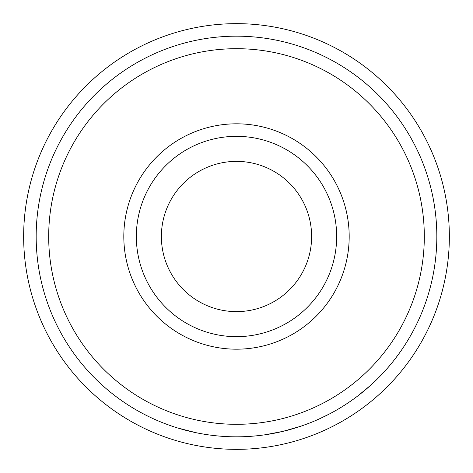 <?xml version="1.0" encoding="UTF-8"?>
<svg xmlns="http://www.w3.org/2000/svg" width="473" height="473" viewBox="0 0 473 473"><rect width="100%" height="100%" fill="white"/><g stroke="black" fill="none" stroke-linecap="round" stroke-linejoin="round"><path stroke-width="0.71" d="M449.35 236.5A212.85 212.85 0 0 1 236.5 449.35A212.85 212.85 0 0 1 23.65 236.5A212.85 212.85 0 0 1 236.5 23.65A212.85 212.85 0 0 1 449.35 236.5M161.376 236.5A75.124 75.124 0 0 1 236.5 161.376A75.124 75.124 0 0 1 311.624 236.5A75.124 75.124 0 0 1 236.5 311.624A75.124 75.124 0 0 1 161.376 236.5M336.664 236.5A100.164 100.164 0 0 1 236.5 336.664A100.164 100.164 0 0 1 136.336 236.5A100.164 100.164 0 0 1 236.5 136.336A100.164 100.164 0 0 1 336.664 236.5M349.186 236.5A112.686 112.686 0 0 1 236.5 349.186A112.686 112.686 0 0 1 123.814 236.5A112.686 112.686 0 0 1 236.5 123.814A112.686 112.686 0 0 1 349.186 236.5M424.311 236.5A187.811 187.811 0 0 1 236.5 424.311A187.811 187.811 0 0 1 48.689 236.5A187.811 187.811 0 0 1 236.5 48.689A187.811 187.811 0 0 1 424.311 236.5M436.827 236.5A200.327 200.327 0 0 1 236.5 436.827A200.327 200.327 0 0 1 36.173 236.5A200.327 200.327 0 0 1 236.5 36.173A200.327 200.327 0 0 1 436.827 236.5M388.954 366.463L387.807 367.793M386.973 368.751L385.696 370.188M363.223 391.656L360.337 393.968M359.9 394.311L358.676 395.262M370.483 385.43L358.096 395.706M331.449 412.899L329.545 413.91M329.279 414.046L318.891 419.102M318.329 419.356L312.759 421.745M351.947 400.223L349.399 401.985M306.126 424.34L300.674 426.274M300.142 426.451L282.748 431.417L265.028 434.788M264.46 434.87L258.684 435.598M204.366 434.238L199.689 433.416M196.076 432.706L177.588 427.97M219.33 436.094L215.511 435.728M210.988 435.201L209.131 434.953M203.408 434.078L200.487 433.564M187.077 430.637L185.487 430.223M345.982 404.267L344.539 405.201M343.765 405.692L342.115 406.727M328.463 414.472L326.429 415.513M325.436 416.009L323.526 416.938M322.61 417.375L320.954 418.156M367.84 387.771L361.833 392.779M376.366 379.925L370.507 385.406M392.98 361.585L388.079 367.48M399.72 352.651L395.156 358.812"/></g></svg>
